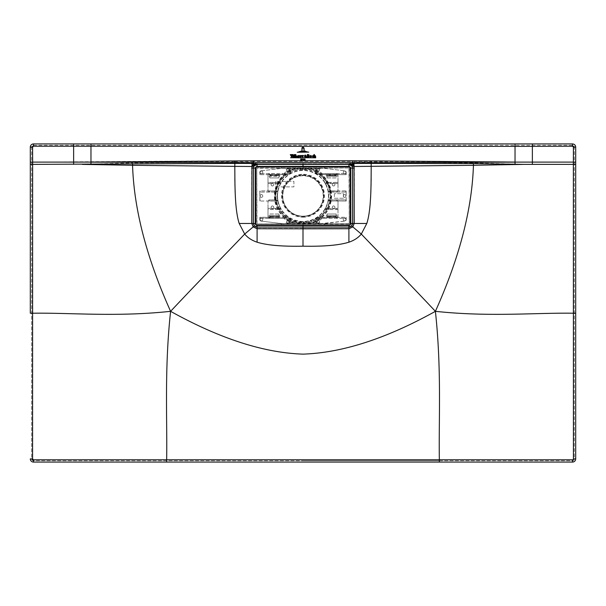 <?xml version="1.0" encoding="UTF-8"?>
<svg xmlns="http://www.w3.org/2000/svg" width="606" height="606" viewBox="0 0 606 606"><rect width="100%" height="100%" fill="white"/><g stroke="black" fill="none" stroke-linecap="round" stroke-linejoin="round"><path stroke-width="0.45" stroke-dasharray="3.03 2.27" d="M349.026 167.968L256.974 167.968L349.026 167.968L349.245 223.735L348.98 168.006L256.792 168.233L257.02 223.925L349.207 223.697L256.974 223.962L324.71 223.985L324.71 225.523M255.277 167.786L255.497 167.786A1.136 1.136 90 0 1 256.633 166.65L324.71 166.408M349.245 223.735L349.245 168.195M324.71 223.985L349.026 223.962M281.29 223.985L281.29 225.296L349.367 225.28A1.136 1.136 -90 0 0 350.503 224.144L350.503 167.786A1.136 1.136 -90 0 0 349.367 166.65L324.71 166.635L324.71 167.945M327.119 175.482L335.875 175.482M326.846 174.634L326.846 175.21M335.875 174.361L327.119 174.361M326.846 216.721L326.846 217.296M335.875 216.448L327.119 216.448M336.148 217.296L336.148 216.721M279.154 175.21L279.154 174.634M270.125 175.482L278.881 175.482M269.852 174.634L269.852 175.21M278.881 216.448L270.125 216.448M279.154 217.296L279.154 216.721M270.125 217.569L278.881 217.569M275.73 181.421L275.73 186.875L293.91 186.875L293.91 181.421L275.73 181.421L275.73 186.875L293.91 186.875L293.91 181.421L275.73 181.421M256.974 223.962L256.792 168.233L256.755 223.735M281.29 166.408L281.29 167.945M255.497 167.786L255.497 224.144A1.136 1.136 90 0 0 256.633 225.28L281.29 225.523M327.149 174.528L326.982 175.21L327.028 174.664L327.013 175.179L327.778 175.285L327.119 175.346L335.875 175.346L327.778 175.285L327.778 174.695L335.216 174.558L335.216 175.149L327.657 175.149L327.778 174.558L327.149 174.528L335.982 174.664L327.149 174.528M335.966 175.179L335.338 174.695L335.966 174.664L335.966 175.179M335.982 216.751L335.845 217.402L327.695 217.334L327.778 216.781L335.216 216.645L335.216 217.372L327.028 217.266L335.875 217.433L336.012 216.721L336.012 217.296L335.338 216.781L335.982 216.751M327.778 216.645L335.875 216.584L327.778 216.645M327.013 216.751L326.982 217.296L327.028 216.751L327.013 217.266L327.657 217.236L327.028 216.751M270.018 175.179L270.155 174.528L278.305 174.596L278.222 175.149L270.784 175.285L270.784 174.558L278.972 174.664L270.125 174.498L269.988 175.21L269.988 174.634L270.662 175.149L270.018 175.179M278.222 175.285L270.125 175.346L278.222 175.285M278.987 175.179L279.018 174.634L278.972 175.179L278.987 174.664L278.343 174.695L278.972 175.179M278.987 216.751L278.851 217.402L270.784 217.372L270.784 216.645L278.222 216.645L278.222 217.372L270.125 217.433L278.881 217.433L279.018 216.721L278.343 216.781L278.972 217.266L278.987 216.751M270.034 216.751L278.881 216.584L270.125 216.584L270.662 216.781L270.155 217.402L270.034 216.751M272.995 199.935L269.322 199.927L269.322 200.957L273.147 200.95A30.27 30.27 0 0 1 272.995 199.935L276.033 200.003A27.27 27.27 0 0 1 276.01 191.943L277.851 191.943A25.467 25.467 0 0 0 303 221.417A25.452 25.452 0 0 0 328.149 191.943L330.831 192.072A28.103 28.103 0 0 1 330.831 199.859L330.702 199.874M282.813 195.965A20.187 20.187 0 0 0 303 216.153A20.187 20.187 0 0 0 323.187 195.965A20.187 20.187 0 0 0 303 175.778A20.187 20.187 0 0 0 282.813 195.965M275.594 200.783L278.01 200.897A25.467 25.467 0 0 0 280.82 208.487L278.752 208.487A27.285 27.285 0 0 1 276.162 200.897L278.01 200.897A25.482 25.482 0 0 1 277.843 199.995L275.442 200.101L277.843 199.995A25.467 25.467 0 0 1 303 170.513A25.452 25.452 0 0 1 328.149 199.988L330.558 200.101M282.517 195.965A20.483 20.483 0 0 1 303 175.482A20.483 20.483 0 0 1 323.483 195.965A20.483 20.483 0 0 1 303 216.448A20.483 20.483 0 0 1 282.517 195.965M277.245 195.965A25.755 25.755 0 0 0 303 221.72A25.755 25.755 0 0 0 328.755 195.965A25.755 25.755 0 0 0 303 170.21A25.755 25.755 0 0 0 277.245 195.965M315.484 169.066L290.516 169.066L290.516 168.46L290.41 171.778A27.285 27.285 0 0 1 297.947 169.15L307.848 169.135A27.27 27.27 0 0 1 315.59 171.778L315.559 170.634L316.279 170.104L316.234 172.119A27.27 27.27 0 0 1 318.779 173.725L323.452 173.649A30.27 30.27 0 0 1 324.384 174.543L319.779 174.475A27.27 27.27 0 0 1 326.74 182.55L330.096 182.482A30.27 30.27 0 0 1 330.581 183.497L327.217 183.429A27.27 27.27 0 0 1 329.823 191.049L327.99 191.034A25.467 25.467 0 0 0 325.18 183.444L328.187 183.557A28.073 28.073 0 0 0 327.588 182.421L327.611 182.406A28.103 28.103 0 0 0 321.271 174.619L321.218 174.604A28.073 28.073 0 0 0 315.453 170.801L315.484 168.46L315.559 170.634M330.293 191.14L327.998 191.041A25.482 25.482 0 0 1 328.157 191.935L329.99 191.943A27.285 27.285 0 0 1 330.285 195.965A27.27 27.27 0 0 0 329.967 191.928L333.005 191.996A30.27 30.27 0 0 0 332.853 190.981L329.823 191.049M276.033 200.003L276.01 199.988A27.285 27.285 0 0 1 276.033 191.928L277.851 191.943A25.482 25.482 0 0 1 277.896 191.587A25.482 25.482 0 0 1 278.002 191.041L275.73 191.14L278.01 191.034A25.467 25.467 0 0 1 280.82 183.444L280.578 183.406A25.694 25.694 0 0 1 280.714 183.179A25.694 25.694 0 0 1 281.07 182.573L278.563 182.648L281.07 182.573M282.547 173.649L287.221 173.725A27.27 27.27 0 0 1 289.766 172.119L289.653 169.741A29.429 29.429 0 0 0 283.858 173.611L259.853 173.581L282.547 173.649A30.27 30.27 0 0 0 281.616 174.543L286.221 174.475A27.27 27.27 0 0 0 279.26 182.55L275.904 182.482A30.27 30.27 0 0 0 275.419 183.497L278.783 183.429A27.27 27.27 0 0 0 276.177 191.049L273.147 190.981A30.27 30.27 0 0 0 272.995 191.996L276.033 191.928M290.441 170.634L289.721 170.104L289.766 172.119M290.516 169.066L290.433 171.748A27.27 27.27 0 0 1 298.152 169.135L307.848 169.135M308.053 169.15A27.285 27.285 0 0 1 315.567 171.748L315.453 170.801M315.681 171.081L315.567 173.036L315.453 170.945M321.218 174.604L317.923 174.49A26.149 26.149 0 0 0 315.567 173.036M315.65 172.983A26.232 26.232 0 0 1 317.953 174.407M315.446 170.771A28.103 28.103 0 0 0 310.984 169.021L294.925 169.006L294.857 168.551L311.143 168.551A28.596 28.596 0 0 1 311.143 223.379L310.984 222.91L315.446 222.91L315.446 221.16A28.103 28.103 0 0 1 310.984 222.91M330.641 201.025A28.103 28.103 0 0 1 328.217 208.358L328.187 208.373A28.073 28.073 0 0 1 327.588 209.509L327.611 209.525A28.103 28.103 0 0 1 321.271 217.312L321.218 217.327A28.073 28.073 0 0 1 315.453 221.129L315.446 221.16M330.558 201.01L346.177 201.056L346.177 190.875L337.996 190.875L337.996 174.649L346.177 174.649L346.177 172.377A1.591 1.591 0 0 0 344.776 170.801L323.452 168.271L282.547 168.271L261.027 170.854A1.333 1.333 0 0 0 259.853 172.18L259.853 173.581M330.618 201.018A28.073 28.073 0 0 0 330.8 199.874M330.8 192.057A28.073 28.073 0 0 0 330.618 190.92L330.641 190.913A28.103 28.103 0 0 0 328.217 183.573L328.187 183.557M315.453 221.129L315.567 220.183A27.285 27.285 0 0 1 308.053 222.781L297.947 222.781A27.285 27.285 0 0 1 290.433 220.183L290.516 223.47L290.516 222.864L311.075 222.925A28.141 28.141 0 0 0 311.075 169.006L311.143 168.551M337.996 209.502L336.663 209.456L336.663 208.426L337.996 208.381L337.996 217.312L346.177 217.281L346.177 219.554A1.591 1.591 0 0 1 344.776 221.129L323.452 223.69L282.547 223.69L261.027 221.107A1.363 1.363 0 0 1 259.822 219.751L259.822 217.281L268.003 217.312L268.003 209.456L275.904 209.449A30.27 30.27 0 0 1 275.419 208.434L278.783 208.502A27.27 27.27 0 0 1 276.177 200.881L276.162 200.897M297.947 222.781L298.152 222.796A27.27 27.27 0 0 1 290.41 220.152L290.547 221.129A28.073 28.073 0 0 1 284.782 217.327L284.729 217.312A28.103 28.103 0 0 1 278.389 209.525L278.412 209.509A28.073 28.073 0 0 1 277.813 208.373L277.783 208.358A28.103 28.103 0 0 1 275.359 201.018L268.003 201.025L268.003 217.281M277.783 208.358L268.003 208.358L268.003 201.025L259.822 201.056L259.822 190.875L269.322 190.973L269.322 192.004L272.995 191.996M261.027 170.854L261.027 170.824A1.363 1.363 0 0 0 259.822 172.18L259.822 174.649L268.003 174.649L268.003 190.875L259.822 190.875M261.027 170.824L282.547 168.241L323.452 168.241L344.776 170.831A1.56 1.56 0 0 1 346.147 172.377L346.177 172.377M337.996 217.281L337.996 201.025L337.996 208.358L328.217 208.358M327.089 176.308L336.178 176.308L336.178 177.899L327.089 177.899L327.058 176.278L327.089 177.899M278.911 215.622L269.821 215.622L269.821 214.032L278.911 214.032L278.942 215.653L278.911 214.032M336.178 214.032L336.178 215.622L327.089 215.622L327.089 214.032L336.209 214.001L327.089 214.032M345.95 172.377A1.363 1.363 0 0 0 344.587 171.013A1.363 1.363 0 0 0 343.223 172.377A1.363 1.363 0 0 0 344.587 173.74A1.363 1.363 0 0 0 345.95 172.377M319.483 170.059A1.363 1.363 0 0 0 318.12 168.695A1.363 1.363 0 0 0 316.756 170.059A1.363 1.363 0 0 0 318.12 171.422A1.363 1.363 0 0 0 319.483 170.059M345.95 219.554A1.363 1.363 0 0 0 344.587 218.19A1.363 1.363 0 0 0 343.223 219.554A1.363 1.363 0 0 0 344.587 220.917A1.363 1.363 0 0 0 345.95 219.554M319.483 221.872A1.363 1.363 0 0 0 318.12 220.508A1.363 1.363 0 0 0 316.756 221.872A1.363 1.363 0 0 0 318.12 223.235A1.363 1.363 0 0 0 319.483 221.872M262.777 172.377A1.363 1.363 0 0 0 261.413 171.013A1.363 1.363 0 0 0 260.05 172.377A1.363 1.363 0 0 0 261.413 173.74A1.363 1.363 0 0 0 262.777 172.377M289.244 170.059A1.363 1.363 0 0 0 287.88 168.695A1.363 1.363 0 0 0 286.517 170.059A1.363 1.363 0 0 0 287.88 171.422A1.363 1.363 0 0 0 289.244 170.059M262.777 219.554A1.363 1.363 0 0 0 261.413 218.19A1.363 1.363 0 0 0 260.05 219.554A1.363 1.363 0 0 0 261.413 220.917A1.363 1.363 0 0 0 262.777 219.554M289.244 221.872A1.363 1.363 0 0 0 287.88 220.508A1.363 1.363 0 0 0 286.517 221.872A1.363 1.363 0 0 0 287.88 223.235A1.363 1.363 0 0 0 289.244 221.872M273.798 207.328A1.363 1.363 0 0 0 272.435 205.964A1.363 1.363 0 0 0 271.071 207.328A1.363 1.363 0 0 0 272.435 208.691A1.363 1.363 0 0 0 273.798 207.328M273.798 184.603A1.363 1.363 0 0 0 272.435 183.239A1.363 1.363 0 0 0 271.071 184.603A1.363 1.363 0 0 0 272.435 185.966A1.363 1.363 0 0 0 273.798 184.603M334.929 207.328A1.363 1.363 0 0 0 333.565 205.964A1.363 1.363 0 0 0 332.202 207.328A1.363 1.363 0 0 0 333.565 208.691A1.363 1.363 0 0 0 334.929 207.328M334.929 184.603A1.363 1.363 0 0 0 333.565 183.239A1.363 1.363 0 0 0 332.202 184.603A1.363 1.363 0 0 0 333.565 185.966A1.363 1.363 0 0 0 334.929 184.603M262.777 195.965A1.363 1.363 0 0 0 261.413 194.602A1.363 1.363 0 0 0 260.05 195.965A1.363 1.363 0 0 0 261.413 197.329A1.363 1.363 0 0 0 262.777 195.965M345.95 195.965A1.363 1.363 0 0 0 344.587 194.602A1.363 1.363 0 0 0 343.223 195.965A1.363 1.363 0 0 0 344.587 197.329A1.363 1.363 0 0 0 345.95 195.965M269.821 177.899L269.821 176.308L278.911 176.308L278.911 177.899L269.791 177.929L278.942 177.929L278.942 176.278L279.79 176.278L279.79 174.619L284.782 174.604A28.073 28.073 0 0 1 290.547 170.801M269.488 173.642L269.473 174.551L281.616 174.543M269.821 174.452L269.821 175.626L269.875 174.589L268.943 174.619L268.966 176.255L269.791 176.278L269.791 177.929M269.912 174.52L278.813 174.52L278.858 175.573L269.821 175.626M272.95 175.255L275.783 175.573M278.858 175.573L275.783 175.255M278.911 175.626L278.911 174.452M289.653 222.19L289.623 222.213A29.459 29.459 0 0 1 283.85 218.349L283.858 218.319A29.429 29.429 0 0 0 289.653 222.19L289.766 219.811A27.27 27.27 0 0 1 287.221 218.205L282.547 218.281A30.27 30.27 0 0 1 281.616 217.387L278.911 217.493L278.911 216.304L278.858 217.342L279.79 217.312L279.767 215.675L278.942 215.653M278.942 214.001L269.791 214.001L269.791 215.653L268.943 215.653L268.943 217.312L269.875 217.342L269.875 216.357L278.911 216.304M275.783 216.675L272.95 216.357M269.875 216.357L272.95 216.675M269.821 216.304L269.488 218.289L282.547 218.281M278.911 217.493L269.821 217.493M324.384 174.543L327.089 174.437L327.089 175.626L327.187 174.543L336.178 174.437L336.178 175.626L327.142 175.573M330.217 175.255L327.089 175.626M330.217 175.573L333.05 175.255M327.089 174.437L336.178 174.437M327.058 214.001L327.058 215.653L326.21 215.653L326.21 217.312L336.178 217.493L324.384 217.387A30.27 30.27 0 0 1 323.452 218.281L318.779 218.205A27.27 27.27 0 0 1 316.234 219.811L316.377 222.91L320.044 222.91L320.044 223.659L344.776 221.099A1.56 1.56 0 0 0 346.147 219.554L346.087 218.289L336.512 218.289L336.527 217.38L336.088 217.38L337.057 217.312L337.034 215.675L336.209 215.653L336.209 214.001M336.178 217.493L336.178 216.304L336.125 217.342M333.05 216.675L330.27 216.304L336.178 216.304M327.142 217.342L327.089 216.304L330.217 216.675M327.089 216.304L327.089 217.493M269.488 218.289L259.913 218.289L259.853 219.751A1.333 1.333 0 0 0 261.027 221.076L282.547 223.659L320.044 223.659M318.779 218.205L346.147 218.349M322.15 218.349A29.459 29.459 0 0 1 316.377 222.213M346.177 217.281L345.859 218.281M337.996 217.312L337.057 217.312L337.057 215.653L326.233 215.675L326.233 217.342L321.271 217.312M336.527 217.38L345.859 217.387M337.996 209.525L327.611 209.525M346.177 201.056L336.678 200.957L336.678 199.927L333.005 199.935A30.27 30.27 0 0 1 332.853 200.95L329.823 200.881A27.27 27.27 0 0 1 327.217 208.502L330.581 208.434A30.27 30.27 0 0 1 330.096 209.449L326.74 209.381A27.27 27.27 0 0 1 319.779 217.456L321.218 217.327M319.779 217.456L324.384 217.387M320.869 217.554L317.923 217.44L320.991 217.327M315.453 220.985L315.59 220.152A27.27 27.27 0 0 1 307.848 222.796L298.152 222.796M317.953 217.524A26.232 26.232 0 0 1 315.65 218.948M315.446 222.91L315.681 220.849M284.782 217.327L286.168 217.44A27.285 27.285 0 0 1 279.245 209.396L281.358 209.396A25.467 25.467 0 0 0 324.642 209.396L327.422 209.282L324.642 209.396M327.588 209.509L326.755 209.396A27.285 27.285 0 0 1 319.832 217.44M317.923 217.44A26.149 26.149 0 0 1 315.567 218.895M290.433 218.895L290.319 220.849L290.433 218.895A26.149 26.149 0 0 1 288.077 217.44L286.221 217.456A27.27 27.27 0 0 1 279.26 209.381L278.578 209.282M281.358 209.396L279.245 209.396M327.217 208.502L325.18 208.487A25.467 25.467 0 0 0 327.99 200.897L330.406 200.783M278.783 208.502L280.82 208.487A25.482 25.482 0 0 0 281.343 209.388M279.26 209.381L275.904 209.449M278.389 209.525L268.003 209.525M284.729 217.312L279.79 217.312L279.79 215.653L268.966 215.675L268.966 217.342L268.003 217.312M269.912 217.402L278.858 217.342M281.616 217.387L286.221 217.456M285.009 217.327L286.168 217.44M285.131 217.554L288.077 217.44M290.35 218.948A26.232 26.232 0 0 1 288.047 217.524M290.554 222.91L290.547 221.129M289.766 219.811L289.721 221.826L290.441 221.296M273.147 200.95L276.177 200.881M329.99 199.988A27.285 27.285 0 0 0 330.285 195.965A27.27 27.27 0 0 1 329.967 200.003L328.149 199.988A25.482 25.482 0 0 1 328.104 200.344A25.482 25.482 0 0 1 327.998 200.889L329.838 200.897A27.285 27.285 0 0 1 327.248 208.487L328.187 208.373M333.005 199.935L329.967 200.003M315.559 221.296L316.279 221.826L316.234 219.811M315.484 223.47L316.34 223.47L316.279 221.826M290.516 222.864L315.484 222.864M290.516 223.47L289.66 223.47L289.721 221.826M287.092 223.622L287.092 222.864L289.66 222.864L289.66 223.47M320.044 222.91L318.907 222.864L318.907 223.622M318.907 222.864L316.34 222.864L316.34 223.47M294.857 168.551A28.596 28.596 0 0 0 294.857 223.379L294.925 222.925A28.141 28.141 0 0 1 294.925 169.006L295.016 169.021A28.103 28.103 0 0 0 290.554 170.771M275.359 201.018L275.382 201.01A28.073 28.073 0 0 1 275.2 199.874L275.169 199.859A28.103 28.103 0 0 1 275.169 192.072L275.2 192.057A28.073 28.073 0 0 1 275.382 190.92L275.359 190.913A28.103 28.103 0 0 1 277.783 183.573L277.813 183.557A28.073 28.073 0 0 1 278.412 182.421L278.389 182.406A28.103 28.103 0 0 1 284.729 174.619M295.016 222.91A28.103 28.103 0 0 1 290.554 221.16M310.984 169.021L315.446 169.021M290.554 169.021L295.016 169.021M315.484 168.46L316.34 168.46L316.279 170.104M320.044 168.271L320.044 169.021L316.34 169.066L316.34 168.46M318.907 169.066L318.907 168.309M290.516 168.46L289.66 168.46L289.66 169.066L287.092 169.066L287.092 168.309M316.309 172.074A27.346 27.346 0 0 1 318.801 173.649L322.142 173.611A29.429 29.429 0 0 0 316.347 169.741L316.234 172.119M316.34 169.066L316.377 169.718A29.459 29.459 0 0 1 322.15 173.581L346.147 173.581L346.147 172.377M346.177 174.649L336.527 174.551L336.512 173.642L346.147 173.581M336.512 173.642L323.452 173.649M336.527 174.551L336.088 174.528M336.088 174.551L337.996 174.619L337.996 182.406L327.611 182.406M337.034 174.589L337.057 176.278L337.034 174.589M327.058 177.929L336.209 177.929L336.209 176.278L337.057 176.278L327.058 176.278M321.271 174.619L326.21 174.619L326.233 176.255L326.21 174.619L327.142 174.589M336.125 174.589L336.125 175.573L333.05 175.573M320.991 174.604L319.779 174.475M320.869 174.376L319.832 174.49A27.285 27.285 0 0 1 326.755 182.535L327.588 182.421M326.74 182.55L327.437 182.421M336.663 182.474L337.996 182.429L337.996 183.55L336.663 183.504L336.663 182.474L330.096 182.482M327.422 182.648L326.755 182.535M324.657 182.542A25.482 25.482 0 0 1 325.187 183.436L327.248 183.444A27.285 27.285 0 0 1 329.838 191.034M337.996 183.55L328.217 183.573M330.581 183.497L336.663 183.504M337.996 183.573L337.996 190.905L330.641 190.913M330.831 192.072L346.147 192.072L336.678 192.004L336.678 190.973L332.853 190.981M336.678 190.973L346.177 190.875M333.005 191.996L336.678 192.004M346.147 192.072L346.147 199.859L330.831 199.859M334.36 193.693L334.36 198.238L343.45 198.238L343.45 193.693L334.36 193.693L334.36 198.238L343.45 198.238L343.45 193.693L334.36 193.693M336.678 199.927L346.147 199.859M324.642 182.535A25.467 25.467 0 0 0 281.358 182.535M276.177 191.049L276.162 191.034A27.285 27.285 0 0 1 278.752 183.444L280.82 183.444A25.482 25.482 0 0 1 280.896 183.285A25.482 25.482 0 0 1 281.343 182.542M278.093 183.33L280.578 183.406M269.322 200.957L259.822 201.056M277.813 208.373L278.752 208.487M275.419 208.434L268.003 208.358M268.003 208.426L268.003 209.456M260.141 218.281L259.822 217.281M260.141 217.387L269.473 217.38M275.783 216.357L278.858 216.357M289.623 222.213L289.623 222.91L285.956 222.91L285.956 223.659M259.853 218.349L283.85 218.349M287.092 222.864L285.956 222.91M283.858 218.319L287.199 218.281A27.346 27.346 0 0 0 289.691 219.857M275.745 216.637L272.988 216.637M275.169 199.859L269.322 199.927M276.01 199.988L275.298 199.874M275.169 192.072L259.853 192.072L259.853 199.859M275.2 192.057L276.01 191.943M269.322 192.004L259.853 192.072M276.162 191.034L275.586 190.92M275.359 190.913L268.003 190.905L268.003 183.573L277.783 183.573M273.147 190.981L269.322 190.973M269.337 183.504L268.003 183.55L268.003 182.429L269.337 182.474L269.337 183.504L275.419 183.497M278.548 182.421L279.245 182.535A27.285 27.285 0 0 1 286.168 174.49L284.782 174.604M278.389 182.406L268.003 182.429M275.904 182.482L269.337 182.474M278.858 174.589L279.79 174.619L279.767 176.255L268.966 176.255L268.943 174.619L268.003 174.619L268.003 182.406M286.221 174.475L285.009 174.604M290.547 170.945L290.433 173.036A26.149 26.149 0 0 0 288.077 174.49L286.168 174.49M319.832 174.49L317.923 174.49M288.077 174.49L285.131 174.376M288.047 174.407A26.232 26.232 0 0 1 290.35 172.983L290.433 173.036M290.319 171.081L290.35 172.983M289.66 168.46L289.721 170.104M289.66 169.066L285.956 169.021L285.956 168.271M289.653 169.741L289.623 169.021M283.858 173.611L287.199 173.649A27.346 27.346 0 0 1 289.691 172.074M269.473 174.551L259.822 174.649M283.85 173.581A29.459 29.459 0 0 1 289.623 169.718M287.092 169.066L285.956 169.021M320.044 169.021L316.377 169.021M272.95 175.573L269.875 175.573M272.988 175.293L275.745 175.293M332.853 200.95L336.678 200.957M336.663 208.426L330.581 208.434M324.657 209.388A25.482 25.482 0 0 0 325.104 208.646A25.482 25.482 0 0 0 325.187 208.494L327.248 208.487M330.096 209.449L336.663 209.456M330.255 175.293L333.012 175.293M322.142 218.319A29.429 29.429 0 0 1 316.347 222.19M323.452 218.281L336.512 218.289M327.142 216.357L330.217 216.357M333.012 216.637L330.255 216.637M333.05 216.357L336.125 216.357M318.801 218.281A27.346 27.346 0 0 1 316.309 219.857M343.261 172.377A1.326 1.326 0 0 1 344.587 171.059A1.326 1.326 0 0 1 345.912 172.377A1.326 1.326 0 0 1 344.587 173.702A1.326 1.326 0 0 1 343.261 172.377M316.802 170.059A1.326 1.326 0 0 1 318.12 168.733A1.326 1.326 0 0 1 319.445 170.059A1.326 1.326 0 0 1 318.12 171.384A1.326 1.326 0 0 1 316.802 170.059M343.261 219.554A1.326 1.326 0 0 1 344.587 218.228A1.326 1.326 0 0 1 345.912 219.554A1.326 1.326 0 0 1 344.587 220.872A1.326 1.326 0 0 1 343.261 219.554M316.802 221.872A1.326 1.326 0 0 1 318.12 220.546A1.326 1.326 0 0 1 319.445 221.872A1.326 1.326 0 0 1 318.12 223.197A1.326 1.326 0 0 1 316.802 221.872M260.088 172.377A1.326 1.326 0 0 1 261.413 171.059A1.326 1.326 0 0 1 262.739 172.377A1.326 1.326 0 0 1 261.413 173.702A1.326 1.326 0 0 1 260.088 172.377M286.555 170.059A1.326 1.326 0 0 1 287.88 168.733A1.326 1.326 0 0 1 289.198 170.059A1.326 1.326 0 0 1 287.88 171.384A1.326 1.326 0 0 1 286.555 170.059M260.088 219.554A1.326 1.326 0 0 1 261.413 218.228A1.326 1.326 0 0 1 262.739 219.554A1.326 1.326 0 0 1 261.413 220.872A1.326 1.326 0 0 1 260.088 219.554M286.555 221.872A1.326 1.326 0 0 1 287.88 220.546A1.326 1.326 0 0 1 289.198 221.872A1.326 1.326 0 0 1 287.88 223.197A1.326 1.326 0 0 1 286.555 221.872M271.109 207.328A1.326 1.326 0 0 1 272.435 206.002A1.326 1.326 0 0 1 273.76 207.328A1.326 1.326 0 0 1 272.435 208.653A1.326 1.326 0 0 1 271.109 207.328M271.109 184.603A1.326 1.326 0 0 1 272.435 183.277A1.326 1.326 0 0 1 273.76 184.603A1.326 1.326 0 0 1 272.435 185.928A1.326 1.326 0 0 1 271.109 184.603M332.24 207.328A1.326 1.326 0 0 1 333.565 206.002A1.326 1.326 0 0 1 334.891 207.328A1.326 1.326 0 0 1 333.565 208.653A1.326 1.326 0 0 1 332.24 207.328M332.24 184.603A1.326 1.326 0 0 1 333.565 183.277A1.326 1.326 0 0 1 334.891 184.603A1.326 1.326 0 0 1 333.565 185.928A1.326 1.326 0 0 1 332.24 184.603M260.088 195.965A1.326 1.326 0 0 1 261.413 194.64A1.326 1.326 0 0 1 262.739 195.965A1.326 1.326 0 0 1 261.413 197.291A1.326 1.326 0 0 1 260.088 195.965M343.261 195.965A1.326 1.326 0 0 1 344.587 194.64A1.326 1.326 0 0 1 345.912 195.965A1.326 1.326 0 0 1 344.587 197.291A1.326 1.326 0 0 1 343.261 195.965M293.092 154.931L293.501 154.931L293.092 154.969M298.993 151.553L307.083 151.659L298.993 151.591M308.78 152.182L297.273 152.182L308.78 152.22M305.454 151.159L300.599 151.159L305.454 151.197M301.947 148.515L301.947 150.583L302.205 148.523C302.621 147.493 303.091 147.455 303.621 148.409L303.674 148.409C303.045 147.25 302.47 147.288 301.947 148.515L301.947 148.553M301.955 147.849C302.909 147.091 303.545 147.311 303.848 148.515L304.106 150.583L304.106 148.5C303.712 147.099 302.977 146.879 301.909 147.826L301.955 147.887M303.515 160.029L303.697 158.833L303 159.583L303.515 159.037M303.515 159.992L303.515 158.999M304.954 159.325L304.894 158.848L304.485 159.128L304.939 159.946L304.636 159.461C305.007 160.12 305.129 160.075 304.992 159.34L304.954 159.363M304.894 158.886L305.083 159.333M304.697 159.522L304.939 159.946L304.765 159.461M304.636 159.461C305.007 160.12 305.129 160.075 304.992 159.34C305.129 160.075 305.007 160.12 304.636 159.461L304.636 159.499M301.182 159.954L301.061 158.848L300.682 159.022L300.735 159.992L301.182 160.029M302.53 158.863L301.773 159.128L302.402 159.022L302 160.022L302.53 158.901M290.569 157.666L301.546 157.772L290.569 157.704M302.742 157.666L315.749 157.772L302.742 157.704M301.447 156.234L300.682 155.424L301.084 156.234L300.682 157.045L301.447 156.272M300.5 155.424L299.735 156.234L300.5 157.045L300.099 156.234L300.5 155.462M308.249 155.78L309.037 156.348L308.515 157.015L309.075 156.886L308.802 155.674L309.28 155.106L308.249 154.522L308.893 155.136L308.249 155.818M309.075 156.924L309.454 156.363M308.333 156.924L308.037 154.522L307.348 154.53L307.348 157.007L308.333 156.962M311.613 156.234L310.84 155.416L311.249 156.234L310.84 157.045L311.613 156.272M310.658 155.424L309.908 156.234L310.658 157.045L310.272 156.234L310.658 155.462M290.312 154.606L291.569 157.06L292.925 154.606L292.084 154.53L291.789 156.53L291.41 154.53L290.312 154.644M292.357 154.75L292.289 155.212M294.675 154.5L294.099 154.659L294.092 156.939L294.895 157.007L294.675 154.53M295.819 154.5L295.236 154.659L295.236 156.977L296.031 157.007L295.819 154.53M299.099 156.939L299.303 155.394L298.319 155.59L298.281 156.939L299.099 157.045M313.476 156.575L312.976 156.916L312.438 156.212L312.893 155.507L313.499 155.787L312.06 156.242L313.476 156.613M314.605 156.939L314.385 155.787L314.802 155.56L314.931 156.977L315.491 156.78M315.491 156.742L315.491 156.06M315.491 156.022L314.931 155.416L314.385 155.674L314.385 154.5L313.832 154.681L313.802 157.007L314.605 157.045M293.713 156.939L293.493 155.401L292.918 155.59L292.903 156.939L293.713 157.045M297.932 156.598L297.349 156.916L296.796 156.212L297.569 155.916L296.417 156.25L297.243 157.052L297.932 156.636M302.705 156.643L302.485 155.454L301.659 155.454L302.53 157.052L302.106 157.78L303.515 155.454L302.864 155.454L302.705 156.681M302.402 157.378L302.106 157.818M305.75 156.568L306.295 155.772L305.697 155.772L305.682 156.484L305.189 154.954L304.432 156.499L305.454 156.893L304.985 155.969L305.598 156.825L306.492 156.712L305.75 156.598M305.613 155.356L305.189 154.992M304.985 156.007L305.379 156.84M30.3 313.226L30.3 164.377M575.7 164.377L575.7 313.226M573.428 458.893A0.909 0.909 132.1 0 1 572.518 459.802L572.518 460.712L33.481 460.712A1.818 1.818 0 0 1 31.663 458.893L31.663 147.106A1.818 1.818 0 0 1 33.481 145.288L572.518 145.288A1.818 1.818 0 0 1 574.337 147.106L574.337 458.893A1.818 1.818 0 0 1 572.518 460.712L33.481 460.712A1.818 1.818 0 0 1 31.663 458.893L31.663 147.106L33.481 145.288L572.518 145.288L574.337 147.106L574.337 458.893A1.818 1.818 0 0 1 572.518 460.712L574.337 458.893L573.428 458.893L573.405 164.377L574.337 164.377M350.722 223.462L350.435 223.462A1.462 1.462 90 0 1 348.973 224.924L303 224.902L303 225.523L303 221.872C317.582 222.758 330.853 209.479 329.99 194.92C329.906 180.929 316.968 168.794 303 169.604L303 166.408M303 169.604C289.039 168.786 276.094 180.914 276.018 194.92C275.147 209.487 288.433 222.766 303 221.872M515.032 161.984L371.183 161.514L371.183 160.795L515.032 161.984L515.032 146.266L532.371 146.251L532.401 162.06L515.032 161.984L515.062 164.074L523.736 164.37L473.468 165.294C472.082 209.335 459.393 258.02 435.426 311.348C386.355 338.618 342.216 352.889 303 354.162C263.784 352.889 219.645 338.618 170.574 311.348C116.382 317.165 70.364 312.635 32.58 313.226L32.572 458.893A0.909 0.909 47.9 0 0 33.481 459.802L166.65 459.795C167.339 419.026 164.271 369.834 170.574 311.348C207.835 271.799 227.136 252.596 244.657 234.09L239.158 223.478L251.702 223.47L251.687 168.044L253.452 162.302L255.679 163.029L255.679 164.249L256.762 164.385L257.126 163.044C254.103 163.347 252.437 165.014 252.134 168.051C252.422 165.006 254.088 163.347 257.126 163.044L348.867 163.052C351.904 163.347 353.571 165.014 353.866 168.051C353.578 165.006 351.912 163.34 348.874 163.044L348.98 166.552L303 166.574L348.935 166.552L350.435 168.051L350.435 223.462M255.52 223.462L252.134 223.462L252.126 168.044L255.52 168.051L255.52 223.462A1.462 1.462 90 0 0 256.982 224.924L303 224.902L303 222.432C288.108 223.341 274.541 209.774 275.435 194.897C275.51 180.618 288.729 168.21 303 169.044L303 166.574L257.02 166.552L257.133 163.052L252.505 165.832L255.679 163.029L303 163.022L303 164.385M255.679 163.029L350.321 163.029L350.321 164.249L349.238 164.385L349.23 163.022L352.548 162.302L352.54 161.529M574.337 313.226L573.42 313.226C535.636 312.635 489.618 317.165 435.426 311.348C398.165 271.799 378.864 252.596 361.343 234.09L366.842 223.478L354.298 223.47L354.313 168.044L353.836 166.127L349.23 163.022L303 163.022M303 164.438L303 163.075M303 169.044C317.264 168.203 330.49 180.603 330.565 194.897C331.459 209.782 317.885 223.349 303 222.432M348.98 166.552L350.48 168.051L350.48 223.462A1.462 1.462 90 0 1 349.018 224.924L348.904 228.424L352.616 226.773L353.874 223.462C353.571 226.477 351.919 228.129 348.904 228.424L303 228.401L303 227.038M251.687 168.044L252.134 168.051L252.134 223.462C252.429 226.477 254.081 228.129 257.095 228.424L256.982 224.924M252.028 162.211L251.914 166.476L234.787 166.362L234.817 162.211L253.452 162.302L253.459 161.529M253.459 161.461L234.817 161.514L234.817 160.795L253.452 160.719L253.459 161.461L352.54 161.461L352.548 160.719L371.183 160.795M515.032 145.288L515.032 146.266L33.481 146.205L32.58 147.106L32.595 162.105L234.817 160.795M353.836 166.127L352.548 162.302L353.972 162.211L354.086 166.476L371.213 166.362L371.183 162.211L353.972 162.211M353.495 165.832L350.321 163.029M353.131 165.393L349.23 163.022M515.062 164.074L473.415 162.9L371.183 162.211L371.183 161.514L352.54 161.461M366.842 223.478C370.183 212.13 371.637 193.087 371.213 166.362L473.468 165.294L473.415 162.9M303 232.537L303 246.218C323.854 246.612 339.163 245.286 348.92 242.233C354.154 240.484 358.297 237.772 361.343 234.09L352.919 227.03L354.298 223.47L353.874 223.462L353.866 168.051L354.313 168.044M303 246.218C282.146 246.612 266.837 245.286 257.08 242.233L257.073 228.848L348.927 228.848L352.616 226.773M303 228.401L257.095 228.424L257.073 228.848L253.081 227.03L251.702 223.47L252.126 223.462L253.384 226.773L257.095 228.432L348.904 228.432L348.92 242.233M239.158 223.478C235.817 212.13 234.363 193.087 234.787 166.362L132.532 165.294L132.585 162.9L234.817 162.211L234.817 161.514L90.968 161.984L90.968 145.288M90.968 161.984L90.938 164.074L132.585 162.9M90.938 164.074L32.595 164.377L32.58 313.226L31.663 313.226M532.379 145.288L532.371 146.251L572.518 146.205L573.42 147.106L574.337 147.106L572.579 145.288M523.736 164.37L573.405 164.377L573.405 162.105L574.337 162.097M532.401 164.377L532.401 162.06L573.405 162.105L573.42 147.106M435.426 311.348C441.729 369.834 438.661 419.026 439.35 459.795L439.35 460.712L303.227 460.712M572.518 459.802L166.65 459.795L166.65 460.712M257.08 242.233C251.846 240.484 247.702 237.772 244.657 234.09L253.384 226.773M170.574 311.348C146.607 258.02 133.918 209.335 132.532 165.294L82.264 164.37M252.869 165.393L256.77 163.022M303 217.213A21.475 21.475 0 0 0 324.475 195.738A21.475 21.475 0 0 0 303 174.263A21.475 21.475 0 0 0 281.525 195.738A21.475 21.475 0 0 0 303 217.213M282.547 195.738A20.452 20.452 0 0 1 303 175.285A20.452 20.452 0 0 1 323.452 195.738A20.452 20.452 0 0 1 303 216.19A20.452 20.452 0 0 1 282.547 195.738A20.452 20.452 0 0 0 303 216.19A20.452 20.452 0 0 0 323.452 195.738A20.452 20.452 0 0 0 303 175.285A20.452 20.452 0 0 0 282.547 195.738M303 174.831A20.907 20.907 0 0 1 323.907 195.738A20.907 20.907 0 0 1 303 216.645A20.907 20.907 0 0 1 282.093 195.738A20.907 20.907 0 0 1 303 174.831M336.148 175.21L336.148 174.634M327.119 217.569L335.875 217.569M278.881 174.361L270.125 174.361M269.852 216.721L269.852 217.296M336.012 174.634L336.012 175.21L336.012 174.634M269.988 217.296L269.988 216.721L269.988 217.296M311.143 223.379L294.857 223.379M346.087 218.289L346.087 217.38M277.775 200.859A25.694 25.694 0 0 1 277.624 200.025M281.07 209.358A25.694 25.694 0 0 1 280.578 208.525M337.186 174.536L337.186 173.657M337.019 173.657L337.019 174.543M336.678 173.642L336.694 174.551M324.93 182.573A25.694 25.694 0 0 1 325.422 183.406M326.376 183.36A26.558 26.558 0 0 0 325.96 182.618M326.589 182.633A27.096 27.096 0 0 1 326.975 183.345M329.664 191.132A27.096 27.096 0 0 1 329.778 191.844M329.24 191.86A26.558 26.558 0 0 0 329.111 191.117M329.778 200.086A27.096 27.096 0 0 1 329.679 200.684A27.096 27.096 0 0 1 329.664 200.798M329.111 200.813A26.558 26.558 0 0 0 329.149 200.586A26.558 26.558 0 0 0 329.24 200.071M328.376 200.025A25.694 25.694 0 0 1 328.225 200.859M277.624 191.905A25.694 25.694 0 0 1 277.775 191.072M276.76 200.071A26.558 26.558 0 0 0 276.889 200.813M276.336 200.798A27.096 27.096 0 0 1 276.222 200.086M279.411 209.297A27.096 27.096 0 0 1 279.025 208.585M279.624 208.57A26.558 26.558 0 0 0 280.04 209.312M269.322 218.289L269.306 217.38M268.981 218.274L268.981 217.387M268.814 217.395L268.814 218.274M259.913 217.38L259.913 218.289M269.155 200.95L269.155 199.935M276.222 191.844A27.096 27.096 0 0 1 276.321 191.246A27.096 27.096 0 0 1 276.336 191.132M276.889 191.117A26.558 26.558 0 0 0 276.851 191.344A26.558 26.558 0 0 0 276.76 191.86M279.025 183.345A27.096 27.096 0 0 1 279.411 182.633M280.04 182.618A26.558 26.558 0 0 0 279.995 182.694A26.558 26.558 0 0 0 279.624 183.36M268.981 174.543L268.981 173.657M268.814 173.657L268.814 174.536M260.141 174.543L260.141 173.649M259.913 173.642L259.913 174.551M346.087 174.551L346.087 173.642M345.859 173.649L345.859 174.543M269.306 174.551L269.322 173.642M259.913 190.973L259.913 192.004M259.913 199.927L259.913 200.957M260.141 191.996L260.141 190.981M268.814 190.988L268.814 191.988M268.981 191.996L268.981 190.981M269.155 191.996L269.155 190.981M260.141 200.95L260.141 199.935M268.814 199.942L268.814 200.942M268.981 200.95L268.981 199.935M328.225 191.072A25.694 25.694 0 0 1 328.376 191.905M325.422 208.525A25.694 25.694 0 0 1 325.286 208.752A25.694 25.694 0 0 1 324.93 209.358M325.96 209.312A26.558 26.558 0 0 0 326.005 209.237A26.558 26.558 0 0 0 326.376 208.57M326.975 208.585A27.096 27.096 0 0 1 326.589 209.297M346.087 200.957L346.087 199.927M346.087 192.004L346.087 190.973M345.859 199.935L345.859 200.95M337.186 200.942L337.186 199.942M337.019 199.935L337.019 200.95M336.845 199.935L336.845 200.95M345.859 190.981L345.859 191.996M337.186 191.988L337.186 190.988M337.019 190.981L337.019 191.996M336.845 190.981L336.845 191.996M337.186 218.274L337.186 217.395M337.019 217.387L337.019 218.274M336.694 217.38L336.678 218.289M257.065 166.423L303 166.574M257.065 166.552L255.565 168.051L255.565 223.462A1.462 1.462 90 0 0 257.027 224.924L349.018 224.924M303 162.976L303 164.196M257.02 166.552L255.52 168.051M352.548 160.719L253.452 160.719M350.48 223.462L353.874 223.462L353.866 168.051L350.48 168.051M303 228.871L303 228.432M73.621 145.288L73.599 164.377M33.481 146.205L33.481 145.288L31.663 147.106L32.58 147.106M572.518 146.205L572.518 145.288M31.663 162.097L32.595 162.105L32.595 164.377L31.663 164.377M32.572 458.893L31.663 458.893L33.481 460.712L33.481 459.802M352.344 164.324L351.738 163.817L352.344 164.324M253.338 164.665L254.262 163.817L253.338 164.665"/><path stroke-width="0.91" d="M349.314 225.008L256.686 225.008L255.777 224.099L255.777 167.832L256.686 166.923L349.314 166.923L350.223 167.832L350.223 224.099L349.359 225.508L324.71 225.523L349.359 225.508L350.722 224.144L349.359 225.508M281.29 225.296L256.641 225.508L255.323 224.099L255.777 224.099M324.71 166.635L349.359 166.423L350.677 167.832L350.677 224.099L349.314 225.462L256.686 225.462L256.686 225.008M255.777 167.832L255.277 167.786L256.641 166.423L255.277 167.786L255.277 224.144L256.641 225.508L255.277 224.144L255.323 167.832L256.686 166.923M324.71 225.296L281.29 225.523L324.71 225.523M349.359 166.423L350.722 167.786L349.359 166.423L281.29 166.408L324.71 166.408M281.29 166.635L256.641 166.423L281.29 166.408M293.501 154.969L293.092 154.969L293.501 154.969M298.97 151.697L307.083 151.697L298.97 151.697M308.757 152.121L297.273 152.22L308.757 152.121M305.439 151.091L300.599 151.197L305.439 151.091M301.947 150.614L301.947 148.553C302.47 147.326 303.045 147.288 303.674 148.447L303.621 148.447C303.091 147.493 302.621 147.531 302.205 148.561L301.947 150.614M303.848 148.553C303.545 147.349 302.909 147.129 301.955 147.887L301.909 147.864C302.977 146.917 303.712 147.137 304.106 148.538L304.106 150.614L303.848 148.553M303.091 159.583L303.515 159.037L303.697 160.029L303.697 158.87L303.091 159.583M304.954 159.363L304.894 158.886L304.485 159.166L304.939 159.984L304.636 159.499C305.007 160.158 305.129 160.113 304.992 159.378L304.954 159.363M304.636 159.499C305.007 160.158 305.129 160.113 304.992 159.378C305.129 160.113 305.007 160.158 304.636 159.499M304.765 159.461L304.939 159.984L304.697 159.522M305.083 159.333L304.894 158.886M300.682 159.09L301.061 158.886L301.182 159.992L300.735 160.029L300.871 159.234M302.121 158.901L302.53 158.946L302 160.06L302.121 158.901M290.569 157.704L301.546 157.81L290.569 157.704M302.742 157.704L315.749 157.81L302.742 157.704M301.447 156.272L300.682 155.454L301.084 156.272L300.682 157.083L301.447 156.272M300.5 155.462L299.735 156.272L300.5 157.083L300.099 156.272L300.5 155.462M309.075 156.924L308.802 155.712L309.28 155.144L308.249 154.56L308.893 155.174L308.249 155.818L309.037 156.386L308.515 157.052L309.454 156.363M308.333 156.962L308.037 154.56L307.348 154.568L307.348 157.045L308.333 156.962M311.613 156.272L310.84 155.454L311.249 156.272L310.84 157.083L311.613 156.272M310.658 155.462L309.908 156.272L310.658 157.083L310.272 156.272L310.658 155.462M290.312 154.644L291.706 157.098L292.925 154.568L292.084 154.568L291.789 156.568L291.41 154.568L290.312 154.644M292.357 154.75L292.289 155.212M294.675 154.53L294.099 154.697L294.092 157.045L294.895 157.045L294.675 154.53M295.819 154.53L295.236 154.697L295.236 157.045L296.031 157.045L295.819 154.53M299.099 156.977L298.281 157.045L298.319 155.628L299.303 155.431L299.099 156.977M313.476 156.613L312.976 156.954L312.438 156.25L312.893 155.545L313.499 155.825L312.06 156.28L313.476 156.613M315.491 156.06L315.718 157.045L314.931 157.045L314.802 155.598L314.385 155.825L314.605 157.045L313.802 157.045L313.832 154.719L314.385 154.53L314.385 155.712L314.931 155.454L315.491 156.06M293.713 156.977L292.903 157.045L292.918 155.628L293.493 155.439L293.713 156.977M297.016 155.954L297.925 156.06L296.417 156.287L297.243 157.083L297.932 156.636L297.349 156.954L296.834 155.954L297.569 155.954L297.016 155.954M302.705 156.681L302.864 155.492L303.515 155.492L302.106 157.818L302.53 157.083L301.659 155.492L302.485 155.492L302.705 156.681M302.106 157.818L302.402 157.378M305.379 156.84L304.432 156.537L304.735 155.416L305.189 154.992L305.613 155.356L305.348 155.727L305.007 155.28L305.682 156.522L305.697 155.81L306.295 155.81L305.75 156.598L306.538 156.787L306.091 157.083L304.985 156.007M305.189 154.992L305.613 155.356M30.3 313.226L30.3 147.106L30.3 164.377L32.633 164.377L32.595 313.226L30.3 313.226M30.3 458.893A3.181 3.181 0 0 0 33.481 462.075L572.518 462.075L33.481 462.075A3.181 3.181 0 0 1 30.3 458.893L32.572 458.893L33.481 459.802L166.65 459.78L166.65 462.075M572.518 462.075A3.181 3.181 0 0 0 575.7 458.893L575.7 313.226L575.7 458.893A3.181 3.181 133.4 0 1 572.518 462.075L572.518 459.802L439.35 459.78L439.35 462.075M532.371 164.377L532.371 162.105L515.032 162.105L515.032 146.364L532.371 146.341L532.371 162.105L575.7 162.097L575.7 147.106L575.7 313.226L573.405 313.226C535.613 312.628 489.595 317.158 435.403 311.325C459.363 258.005 472.044 209.328 473.437 165.294L523.698 164.377L573.367 164.377L573.428 458.893A0.909 0.909 133.4 0 1 572.518 459.802M573.178 143.993A3.181 3.181 0 0 0 572.518 143.925C574.45 144.114 575.511 145.175 575.7 147.106A3.181 3.181 0 0 0 575.541 146.122M575.094 145.235A3.181 3.181 0 0 0 574.109 144.349M515.032 143.925L515.032 146.364L33.489 146.205L33.481 143.925L572.518 143.925L33.481 143.925A3.181 3.181 0 0 0 32.497 144.084M32.186 144.198A3.181 3.181 0 0 0 30.906 145.235M30.459 146.122A3.181 3.181 0 0 0 30.3 147.106C30.489 145.175 31.55 144.114 33.481 143.925M32.572 458.893L32.595 313.226C70.387 312.628 116.405 317.158 170.597 311.325C164.287 369.811 167.347 419.004 166.65 459.78L439.35 459.78C438.653 419.004 441.713 369.811 435.403 311.325C386.34 338.587 342.201 352.859 303 354.131C263.799 352.859 219.66 338.587 170.597 311.325C146.637 258.005 133.956 209.328 132.562 165.294L234.81 166.362L234.84 163.4L32.633 164.377L32.633 162.105L30.3 162.097M73.621 143.925L73.629 162.105L32.633 162.105L32.58 147.114L30.3 147.106M33.489 146.205L32.58 147.114M575.7 162.097L575.7 164.377L573.367 164.377L573.42 147.114L575.7 147.106C575.511 145.175 574.45 144.114 572.518 143.925L572.511 146.205L573.42 147.114M82.302 164.377L132.562 165.294L132.6 163.582M73.629 164.377L73.629 162.105L90.968 162.105L90.968 164.211M90.968 162.135L253.459 162.681L253.452 160.817L90.968 162.075M352.548 160.817L371.183 160.901L371.175 162.703L352.54 162.681L352.548 160.817L253.452 160.817M515.032 162.075L371.183 160.901M532.379 143.925L532.371 146.341L572.511 146.205M435.403 311.325C398.134 271.768 378.826 252.566 361.305 234.06L366.797 223.462C368.183 219.38 369.266 213.365 370.031 205.434C370.887 195.253 371.13 186.489 371.19 166.362L371.16 163.4L353.957 163.431L350.321 164.249L255.679 164.249L350.321 164.249L349.23 164.385L352.025 166.082L348.874 164.408C351.071 164.627 352.283 165.839 352.503 168.051L352.503 223.462L351.594 225.864L348.904 227.068L348.973 225.508M348.904 242.195L348.904 228.735L303 228.826L303 246.187C323.854 246.581 339.155 245.248 348.904 242.195C354.131 240.446 358.267 237.734 361.305 234.06L351.594 225.864M170.597 311.325C207.866 271.768 227.174 252.566 244.695 234.06L239.203 223.462C237.817 219.38 236.734 213.365 235.969 205.426C235.113 195.253 234.87 186.489 234.81 166.362L251.96 166.476L252.043 163.431L253.459 163.522L253.459 162.681L352.54 162.681L353.465 166.256L352.586 166.249L350.321 164.249L257.126 164.408C254.921 164.627 253.709 165.839 253.497 168.051C253.709 165.832 254.921 164.62 257.126 164.408L257.065 166.423M303 246.187C282.146 246.581 266.845 245.248 257.095 242.195C251.869 240.446 247.733 237.734 244.695 234.06L253.187 226.902L257.095 228.735L257.095 227.068L254.406 225.864L253.49 223.462C253.709 225.652 254.914 226.849 257.095 227.061L303 227.038L303 224.902M234.817 160.901L234.84 163.4L252.043 163.431M515.032 162.135L371.175 162.703L371.16 163.4L473.4 163.582L523.698 164.377M366.797 223.462L354.207 223.462L354.04 166.476L473.437 165.294L473.4 163.582M350.722 223.462L354.207 223.462L352.813 226.902L348.904 228.735L348.904 227.068L257.095 227.068L257.027 225.508M348.935 166.423L348.867 164.415C351.079 164.62 352.291 165.832 352.51 168.044L352.51 223.462C352.291 225.652 351.086 226.849 348.904 227.061L303 227.038L303 225.523M303 227.068L303 228.826L257.095 228.735L257.095 242.195M303 166.574L303 164.438L257.133 164.415L253.975 166.082L251.96 166.476L251.793 223.462L253.49 223.462L253.49 168.044L253.49 223.462L255.277 223.462M239.203 223.462L251.793 223.462L253.187 226.902L254.406 225.864M252.535 166.256L253.459 163.522L255.679 164.249L253.414 166.249M353.465 166.256L354.04 166.476L353.957 163.431M253.975 166.082L256.762 164.385L349.23 164.385L303 164.438L303 166.408M256.762 164.385L255.679 164.249M352.586 166.249L352.025 166.082M253.459 161.529L253.452 160.719M352.54 161.529L352.548 160.719M303 228.432L303 232.537M350.223 167.832L350.722 167.786L350.722 224.144L350.223 224.099M256.641 166.423L349.314 166.468L349.314 166.923M33.481 459.802L33.481 462.075M90.968 162.105L90.968 143.925M573.428 458.893L575.7 458.893M515.032 162.105L515.032 164.211M255.277 168.051L251.732 168.044M354.268 168.044L350.722 168.051M256.641 225.508L281.29 225.523"/></g></svg>

